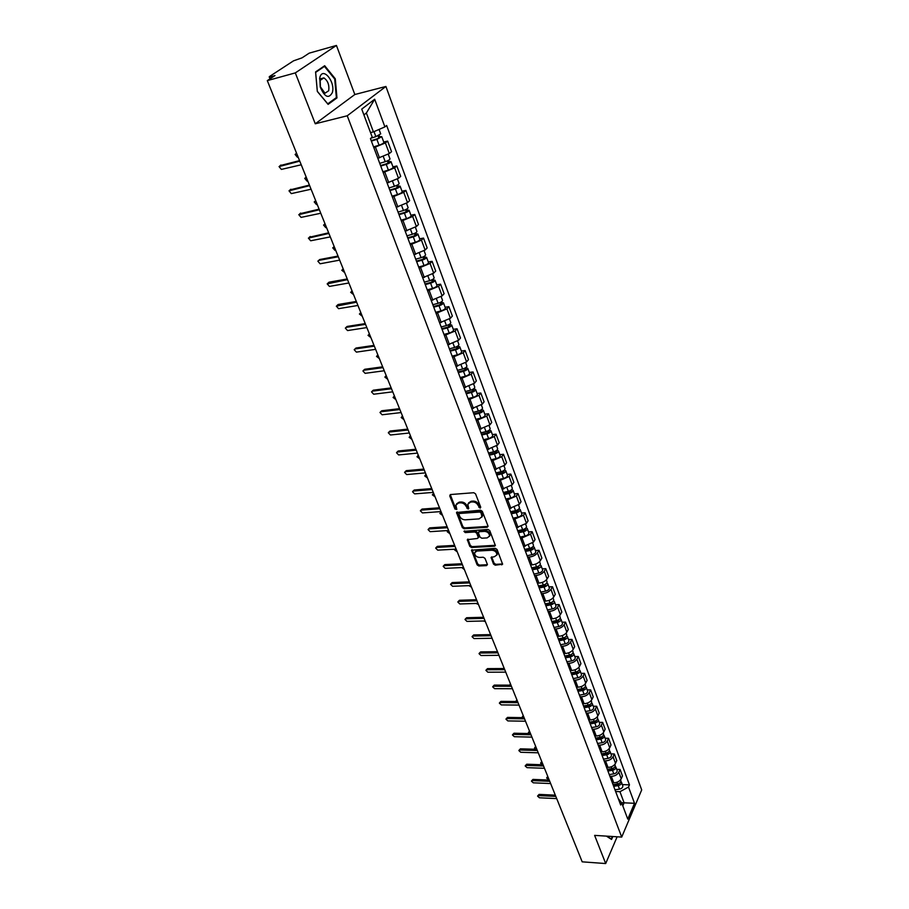 <?xml version="1.0" encoding="UTF-8"?>
<svg xmlns="http://www.w3.org/2000/svg" width="909" height="909" viewBox="0 0 909 909"><rect width="100%" height="100%" fill="white"/><g stroke="black" fill="none" stroke-linecap="round" stroke-linejoin="round"><path stroke-width="1.36" d="M480.145 508.154L480.725 507.211L475.566 493.871L473.771 492.712L450.523 494.541L449.739 495.882L454.977 509.063L456.807 509.415L455.875 505.074L458.602 502.972L460.533 502.825C463.113 502.882 465.01 504.109 466.203 506.506L468.124 509.017L468.726 508.54L467.805 504.234L470.589 502.075L472.532 501.927C475.146 501.984 477.043 503.211 478.236 505.62L480.145 508.154M493.519 564.069L495.257 565.193L502.597 564.228L497.064 549.468L495.303 548.332L471.51 550.229L477.134 564.864L478.861 565.977L486.554 565.614L487.36 564.364L484.997 558.365L483.258 557.24L479.429 557.433C476.293 557.024 474.691 555.467 474.623 552.763L476.907 551.047L492.008 550.24C495.166 550.638 496.78 552.195 496.859 554.899L494.507 556.66L491.11 557.444L493.519 564.069L494.087 563.205L495.825 564.33L502.62 563.955M315.275 123.783L354.84 94.513L336.432 45.45L295.3 72.902L315.275 123.783L347.238 115.784L621.711 837.075L594.622 835.382L605.689 863.55L582.192 861.834L267.303 80.617L274.995 75.572L270.723 76.754L271.234 78.038M295.3 72.902L267.303 80.617M487.144 527.265L487.974 525.959L482.327 511.358L480.543 510.199L456.534 512.494L462.329 527.595L464.09 528.731L487.144 527.265L488.053 526.345M489.746 530.561L495.371 545.559L494.485 546.218L471.521 547.491L469.783 546.366L467.317 539.662L477.441 538.48L478.248 537.185L476.646 533.117L474.896 531.981L465.226 532.583L463.954 531.333L487.985 529.413L489.746 530.561M336.432 45.45L309.196 53.154L302.049 57.835L293.505 60.846L269.7 76.39L269.2 76.89L270.723 76.754M354.84 94.513L385.905 86.469L641.697 789.921L621.711 837.075M605.689 863.55L617.12 836.791M377.814 158.257L389.325 153.541L385.393 142.952L373.838 147.667M385.393 142.952L387.643 141.1L383.723 142.009M389.325 153.541L391.552 151.667L387.643 141.1M392.949 166.836L396.835 165.972L394.642 167.87L383.189 172.562M387.098 182.97L398.506 178.289L400.687 176.357L396.835 165.972M402.005 191.231L405.88 190.413L403.732 192.367L392.381 197.037M396.222 207.263L407.527 202.616L409.664 200.639L405.88 190.413M410.913 215.228L414.777 214.456L412.663 216.456L401.414 221.092M405.187 231.147L416.39 226.523L418.492 224.5L414.777 214.456M419.674 238.806L423.514 238.078L421.446 240.135L410.3 244.748M414.015 254.634L425.117 250.032L427.173 247.964L423.514 238.078M428.287 262.008L432.116 261.326L430.082 263.417L419.026 268.007M422.685 277.734L433.684 273.154L435.706 271.041L432.116 261.326M436.763 284.812L440.57 284.176L438.57 286.312L427.616 290.88M431.207 300.436L442.126 295.891L444.103 293.732L440.57 284.176M445.092 307.253L448.876 306.663L446.921 308.833L436.07 313.378M439.604 322.786L450.421 318.252L452.364 316.059L448.876 306.663M453.296 329.331L457.057 328.774L455.148 330.99L444.376 335.512M447.853 344.761L458.579 340.261L460.488 338.023L457.057 328.774M461.363 351.056L465.113 350.533L463.226 352.794L452.557 357.282M455.977 366.384L466.612 361.907L468.476 359.634L465.113 350.533M469.294 372.429L473.032 371.951L471.18 374.235L460.602 378.701M463.965 387.666L474.509 383.212L476.35 380.905L473.032 371.951M477.111 393.472L480.827 393.018L479.009 395.347L468.521 399.79M471.828 408.607L482.293 404.175L484.088 401.835L480.827 393.018M484.804 414.174L488.497 413.765L486.724 416.129L476.316 420.537M479.577 429.23L489.94 424.821L491.712 422.446L488.497 413.765M492.371 434.559L496.053 434.184L494.303 436.581L483.986 440.967M487.19 449.523L497.484 445.137L499.211 442.728L496.053 434.184M499.825 454.636L503.484 454.284L501.768 456.716L491.53 461.079M494.701 469.498L504.893 465.135L506.597 462.704L503.484 454.284M507.165 474.396L510.813 474.089L509.131 476.532L498.973 480.884M502.086 489.167L512.199 484.827L513.869 482.372L510.813 474.089M514.392 493.86L518.016 493.576L516.369 496.053L506.29 500.382M509.358 508.54L519.403 504.222L521.039 501.734L518.016 493.576M521.505 513.017L525.118 512.778L523.493 515.278L513.505 519.584M516.528 527.618L526.481 523.323L528.095 520.812L525.118 512.778M528.515 531.901L532.117 531.685L530.526 534.219L520.607 538.503M523.584 546.411L533.458 542.139L535.049 539.605L532.117 531.685M535.424 550.502L539.003 550.309L537.435 552.877C535.64 555.24 532.867 556.638 529.129 557.047L527.606 557.126M530.526 564.932L532.049 564.853C535.787 564.444 538.548 563.057 540.332 560.683L541.889 558.115L539.003 550.309M542.23 568.829L545.798 568.67L544.252 571.25C542.48 573.636 539.73 575.022 536.015 575.42L534.492 575.488M537.378 583.169L538.901 583.112C542.605 582.726 545.343 581.34 547.104 578.942L548.638 576.351L545.798 568.67M548.934 586.884L552.49 586.748L550.968 589.35C549.229 591.759 546.502 593.145 542.798 593.52L541.287 593.566M544.127 601.144L545.639 601.088C549.331 600.735 552.047 599.349 553.786 596.94L555.285 594.316L552.49 586.748M555.547 604.678L559.08 604.565L557.592 607.201C555.865 609.621 553.172 611.007 549.479 611.348L547.979 611.393M550.786 618.847L552.286 618.813C555.956 618.484 558.649 617.097 560.364 614.666L561.842 612.03L559.08 604.565M562.057 622.211L565.568 622.131L564.114 624.778C562.421 627.221 559.739 628.596 556.069 628.914L554.57 628.948M557.331 636.3L558.83 636.277C562.489 635.97 565.159 634.596 566.841 632.141L568.295 629.482L565.568 622.131M568.477 639.493L571.977 639.436L570.545 642.106C568.864 644.572 566.216 645.947 562.569 646.242L561.069 646.254M563.796 653.503L565.284 653.491C568.92 653.207 571.568 651.833 573.227 649.367L574.658 646.685L571.977 639.436M574.806 656.537L578.283 656.503L576.874 659.195C575.227 661.661 572.59 663.036 568.966 663.309L567.477 663.32M570.159 670.467L571.647 670.456C575.261 670.194 577.897 668.831 579.533 666.342L580.931 663.65L578.283 656.503M581.044 673.33L584.51 673.33L583.124 676.035C581.499 678.523 578.885 679.887 575.272 680.137L573.795 680.137M576.442 687.181L577.919 687.193C581.521 686.943 584.123 685.579 585.737 683.091L587.112 680.375L584.51 673.33M587.191 689.897L590.645 689.908L589.282 692.635C587.68 695.135 585.089 696.499 581.499 696.726L580.022 696.726M582.635 703.668L584.101 703.68C587.68 703.464 590.271 702.1 591.861 699.589L593.213 696.862L590.645 689.908M593.259 706.225L596.69 706.27L595.35 709.009C593.77 711.52 591.202 712.883 587.623 713.088L586.169 713.076M588.737 719.917L590.191 719.939C593.759 719.746 596.327 718.383 597.895 715.86L599.224 713.111L596.69 706.27M599.236 722.337L602.656 722.394L601.338 725.155C599.781 727.677 597.224 729.029 593.679 729.223L592.214 729.188M594.759 735.949L596.213 735.983C599.758 735.801 602.303 734.449 603.849 731.915L605.155 729.143L602.656 722.394M605.133 738.222L608.541 738.301L607.246 741.074C605.712 743.607 603.178 744.96 599.633 745.13L598.19 745.096M600.69 751.754L602.133 751.8C605.667 751.641 608.201 750.289 609.723 747.743L611.007 744.96L608.541 738.301M610.962 753.879L614.348 753.981L613.075 756.777C611.552 759.322 609.041 760.674 605.519 760.822L604.076 760.776M606.542 767.344L607.985 767.401C611.496 767.253 614.007 765.912 615.507 763.355L616.779 760.56L614.348 753.981M616.7 769.332L620.063 769.457L618.813 772.264C617.325 774.82 614.825 776.172 611.325 776.297L609.882 776.241M612.325 782.729L613.757 782.785C617.245 782.66 619.733 781.32 621.222 778.752L622.472 775.945L620.063 769.457M370.531 132.589L373.429 131.885L366.372 113.011L363.907 114.92M622.801 805.84L624.108 802.829L619.949 791.694L628.517 787.046L634.516 803.295L627.789 819.123L621.665 802.806L620.699 805.033L370.429 138.566L372.224 137.111L361.737 109.114L374.69 99.229L384.893 126.896L373.429 131.885M628.517 787.046L629.46 784.876L386.643 125.487L384.893 126.896M347.238 115.784L385.905 86.469M336.966 97.911L335.285 78.788L324.683 65.721L315.582 71.913L317.321 91.445L328.104 104.376L336.966 97.911L335.341 98.342M606.405 836.121L611.552 839.473L612.814 836.519M621.597 802.704L634.516 803.295M619.949 791.694L615.62 791.5M622.358 784.581L629.46 784.876M621.665 802.806L618.279 798.579M374.69 99.229L366.372 113.011M334.648 78.958L335.285 78.788M480.736 507.302L478.827 504.779C477.634 502.37 475.737 501.143 473.123 501.086L472.532 501.927M468.567 502.904L471.18 501.234L473.123 501.086M456.648 503.768L459.204 502.132L461.136 501.984C463.715 502.041 465.613 503.268 466.806 505.654L468.714 508.165M450.25 494.587L455.579 508.233L456.784 509.029M457.113 511.892L462.931 526.754L464.681 527.879L487.724 526.413M481.031 512.846L479.793 512.04L459.477 513.471L458.875 513.926L459.624 516.176C460.818 518.539 462.692 519.755 465.26 519.823L479.123 518.891L481.929 516.732L481.031 512.846L481.622 512.006L480.372 511.199L479.793 512.04M459.125 513.574L460.068 512.631L480.372 511.199M481.781 517.187L482.52 515.88L482.315 513.801L481.736 514.653M481.622 512.006L482.315 513.801M467.874 539.071L470.373 545.514L472.112 546.639L495.394 545.286M478.327 537.56L478.827 536.333L477.236 532.265L475.475 531.129L465.806 531.731L465.226 532.583M464.567 530.879L465.806 531.731M487.144 537.901L489.497 536.117C489.428 533.344 487.803 531.765 484.611 531.379L479.248 531.708L478.441 533.004L480.032 537.083L481.793 538.219L487.144 537.901M489.417 536.378L490.065 535.253C490.008 532.492 488.372 530.913 485.19 530.526L484.611 531.379M478.713 531.89L479.827 530.856L485.19 530.526M491.655 556.853L494.087 563.205M496.791 555.126L497.416 554.036C497.348 551.32 495.735 549.775 492.576 549.377L492.008 550.24M475.259 551.672L477.486 550.195L492.576 549.377M472.066 549.638L477.702 563.989L479.429 565.114L487.44 564.682M371.202 140.645L377.36 138.747L379.678 137.441L378.667 137.429L379.632 136.645L381.746 136.668L383.882 142.418M371.372 141.1L376.905 139.395L381.746 136.668M373.554 146.894L379.064 145.201C382.007 144.19 383.609 143.27 383.893 142.463M378.064 135.816L378.917 138.1M296.675 153.496L295.095 154.428L297.368 157.223L298.107 157.052M370.895 138.191L375.872 136.645L380.701 133.873M379.133 135.293L379.632 136.645M280.188 165.586L299.55 160.632M299.754 161.143L279.04 166.574L281.37 169.415L301.231 164.79M380.564 165.563L386.677 163.711L388.961 162.393L387.95 162.347L388.893 161.541L391.006 161.62L393.108 167.267M380.746 166.052L386.234 164.393C389.154 163.393 390.745 162.472 391.006 161.62M382.882 171.756L388.37 170.097C391.279 169.108 392.87 168.176 393.131 167.324M387.404 160.87L388.223 163.075M306.322 177.437L304.731 178.357L306.992 181.096L307.731 180.936M379.735 163.359L385.223 161.688C388.143 160.688 389.745 159.768 390.006 158.927L389.995 158.87M388.45 160.348L388.893 161.541M389.756 190.061L395.835 188.254L398.097 186.913L397.074 186.845L398.006 186.015L400.119 186.163L402.187 191.708M389.961 190.583L395.404 188.958C398.301 187.981 399.88 187.049 400.119 186.163M392.063 196.174L397.506 194.571C400.392 193.594 401.96 192.651 402.198 191.765M396.574 185.493L397.358 187.618M315.821 200.98L314.219 201.9L316.468 204.582L317.207 204.423M388.961 187.924L394.415 186.3C397.313 185.322 398.892 184.391 399.142 183.504L399.119 183.448M397.608 184.97L398.006 186.015M319.832 77.492L320.218 86.991C324.638 97.183 328.66 99.07 332.308 92.661C335.728 82.06 322.775 66.073 319.832 77.492M320.161 80.356L320.423 86.844L324.979 93.218L328.717 90.73C329.422 84.912 327.808 80.64 323.888 77.89L320.161 80.356M334.728 79.06L336.364 97.593L327.774 103.842L317.321 91.32L315.639 72.402L324.456 66.391L334.728 79.06M323.161 66.743L324.456 66.391M612.359 836.485L611.28 839.007L606.882 836.144M290.085 189.879L309.412 185.106M309.639 185.652L288.994 190.822L291.3 193.606L311.083 189.231M299.822 213.751L319.116 209.161M319.354 209.752L298.777 214.672L301.061 217.387L320.763 213.263M398.801 214.138L404.835 212.388L407.062 211.024L406.05 210.933L406.959 210.081L409.084 210.274L411.107 215.728M399.006 214.683L404.425 213.115C407.3 212.149 408.857 211.206 409.084 210.274M401.074 220.194L406.482 218.626C409.357 217.66 410.902 216.717 411.129 215.785M405.584 209.695L406.357 211.74M325.149 224.148L323.559 225.046L325.786 227.67L326.513 227.523M398.028 212.081L403.448 210.502C406.334 209.536 407.88 208.593 408.107 207.672L408.084 207.616M406.618 209.172L406.959 210.081M407.698 237.806L413.686 236.101L415.89 234.727L414.868 234.613L415.765 233.738L417.89 233.988L419.878 239.351M407.914 238.385L413.288 236.851C416.152 235.908 417.674 234.954 417.89 233.988M409.948 243.805L415.322 242.283C418.163 241.34 419.697 240.374 419.901 239.408M414.459 233.499L415.186 235.465M334.342 246.93L332.739 247.827L334.955 250.395L335.682 250.259M406.948 235.829L412.334 234.283C415.186 233.34 416.72 232.386 416.936 231.431L416.913 231.363M333.569 247.078L334.126 246.396M415.47 232.965L415.765 233.738M416.436 261.088L422.39 259.429L424.56 258.042L423.549 257.895L424.412 257.008L426.548 257.315L428.503 262.576M416.663 261.701L422.015 260.201C424.844 259.27 426.355 258.304 426.548 257.315M418.663 267.019L424.003 265.542C426.832 264.61 428.344 263.644 428.525 262.633M423.174 256.895L423.878 258.792M343.375 269.348L341.773 270.234L344.693 272.62M415.72 259.179L421.072 257.679C423.901 256.747 425.423 255.781 425.605 254.793L425.582 254.725M342.557 269.496L343.147 268.78M424.173 256.361L424.412 257.008M309.401 237.238L328.649 232.818M328.899 233.431L308.39 238.113L310.673 240.783L330.297 236.897M338.284 256.736L318.741 260.417L319.718 259.531L338.023 256.077M319.718 259.531L317.855 261.178L320.116 263.78L339.659 260.133M327.956 283.119L329.013 282.199L347.249 278.961M347.522 279.642L327.172 283.858L329.41 286.415L348.874 282.983M425.037 283.983L430.946 282.369L433.093 280.961L432.07 280.79L432.934 279.892L435.059 280.245L436.979 285.415M425.264 284.619L430.582 283.165C433.4 282.245 434.888 281.279 435.059 280.245M427.23 289.857L432.548 288.414C435.354 287.494 436.843 286.517 437.013 285.483M431.741 279.904L432.423 281.733M352.272 291.414L350.658 292.289L353.567 294.63M424.344 282.142L429.662 280.676C432.468 279.767 433.968 278.79 434.138 277.768L434.116 277.7M351.408 291.562L352.022 290.812M337.069 305.447L338.159 304.492L356.317 301.458M356.601 302.174L336.33 306.163L338.557 308.674L357.93 305.469M433.491 306.503L439.365 304.924L441.49 303.515L440.467 303.322L441.308 302.402L443.444 302.799L445.33 307.878M433.741 307.162L439.013 305.754C441.808 304.845 443.285 303.867 443.444 302.799M435.672 312.31L440.945 310.912C443.728 310.014 445.205 309.026 445.353 307.958M440.172 302.538L440.831 304.299M361.021 313.116L359.407 313.991L362.293 316.298M432.82 304.72L438.104 303.311C440.899 302.402 442.376 301.424 442.535 300.356L442.513 300.288M360.112 313.287L360.759 312.491M346.045 327.41L347.158 326.433L365.236 323.604M365.543 324.343L346.227 327.365L345.34 328.115L347.545 330.569L366.85 327.581M441.808 328.66L447.648 327.126L449.739 325.695L448.716 325.479L449.546 324.536L451.682 324.99L453.534 329.99M442.069 329.342L447.308 327.967C450.091 327.081 451.546 326.092 451.682 324.99M443.967 334.41L449.205 333.046C451.978 332.16 453.432 331.171 453.557 330.058M448.467 324.797L449.103 326.501M369.633 334.489L368.02 335.341L370.895 337.614M441.16 326.945L446.41 325.558C449.194 324.672 450.648 323.684 450.784 322.593L450.762 322.513M368.679 334.66L369.372 333.83M354.874 349.022L356.01 348.022L374.019 345.386M374.338 346.159L355.101 348.965L354.203 349.715L356.396 352.124L375.622 349.34M449.989 350.454L455.795 348.965L457.863 347.522L456.841 347.283L457.647 346.329L459.784 346.818L461.613 351.738M450.262 351.158L455.477 349.817C458.227 348.954 459.67 347.954 459.784 346.818M452.125 356.146L457.341 354.817C460.09 353.953 461.522 352.953 461.636 351.806M456.625 346.704L457.238 348.34M378.11 355.533L376.496 356.373L379.348 358.601M449.376 348.806L454.591 347.454C457.352 346.59 458.784 345.59 458.909 344.466L458.886 344.386M377.121 355.703L377.837 354.84M363.555 370.304L364.725 369.27L382.666 366.816M382.984 367.622L363.839 370.236L362.93 370.974L365.111 373.338L384.246 370.758M458.045 371.895L463.817 370.452L465.863 368.997L464.84 368.736L465.635 367.77L467.76 368.304L469.555 373.133M458.318 372.633L463.499 371.327C466.237 370.474 467.658 369.463 467.76 368.304M460.159 377.542L465.34 376.246C468.067 375.394 469.487 374.383 469.589 373.213M464.658 368.259L465.238 369.827M386.461 376.246L384.848 377.076L387.677 379.269M457.443 370.304L462.636 368.997C465.374 368.145 466.794 367.134 466.908 365.986L466.874 365.907M385.439 376.417L386.177 375.531M372.111 391.245L373.304 390.177L391.165 387.916M391.506 388.745L372.429 391.154L371.52 391.893L373.69 394.222L392.745 391.836M465.976 393.006L471.703 391.597L473.725 390.131L472.703 389.847L473.362 389.007M466.26 393.767L471.407 392.495C474.123 391.654 475.521 390.631 475.612 389.45L473.6 388.859M468.067 398.585L473.214 397.335C475.918 396.494 477.327 395.472 477.407 394.279L477.384 394.199M472.555 389.472L473.123 390.972M394.676 396.631L393.063 397.449L395.881 399.619M465.397 391.472L470.555 390.2C473.271 389.359 474.68 388.348 474.771 387.154L474.737 387.075M393.62 396.824L394.381 395.892M380.53 411.857L381.757 410.766L399.54 408.675M399.88 409.539L380.894 411.766L379.973 412.493L382.121 414.765L401.108 412.572M473.771 413.777L479.475 412.402L481.463 410.936L480.441 410.629L480.906 410.027M474.066 414.561L479.179 413.322C481.884 412.493 483.27 411.47 483.349 410.254L481.52 409.607M475.85 419.31L480.963 418.083C483.656 417.265 485.042 416.231 485.111 415.015L485.076 414.924M480.338 410.345L480.872 411.788M402.778 416.72L401.164 417.526L403.96 419.651M473.225 412.311L478.339 411.073C481.043 410.243 482.429 409.22 482.509 408.005L482.474 407.925M401.687 416.913L402.471 415.947M388.825 432.15L390.063 431.036L407.777 429.116M408.13 430.002L389.222 432.048L388.302 432.775L390.438 435.002L409.334 432.991M481.452 434.229L487.122 432.889L489.087 431.411L488.372 430.684M481.747 435.025L486.838 433.832C489.519 433.014 490.894 431.98 490.951 430.741L489.292 430.048M483.508 439.706L488.587 438.513C491.269 437.706 492.633 436.672 492.689 435.422L492.655 435.343M487.985 430.889L488.508 432.286M410.743 436.502L409.141 437.286L411.913 439.388M480.918 432.809L486.008 431.605C488.69 430.798 490.065 429.764 490.133 428.525L490.099 428.434M409.629 436.695L410.425 435.706M396.994 452.137L398.256 450.989L415.89 449.251M416.254 450.148L397.415 452.012L396.506 452.739L398.619 454.932L417.436 453.102M489.008 454.364L494.644 453.057L496.587 451.568L495.735 451.012M489.326 455.182L494.382 454.011C497.041 453.216 498.393 452.182 498.439 450.909L496.916 450.182M491.053 459.795L496.098 458.625C498.757 457.829 500.109 456.795 500.155 455.523L500.12 455.432M495.519 451.114L496.019 452.455M418.606 455.977L416.992 456.761L419.753 458.829M488.497 453L493.564 451.83C496.223 451.023 497.575 449.989 497.632 448.728L497.598 448.637M417.447 456.182L418.276 455.17M405.039 471.816L406.312 470.646L423.878 469.067M424.253 469.998L405.494 471.68L404.573 472.396L406.675 474.555L425.423 472.896M496.462 474.191L502.052 472.919L503.984 471.419L503.007 470.998M496.768 475.032L501.802 473.884C504.438 473.1 505.779 472.055 505.813 470.76L504.404 470.01M498.473 479.566L503.495 478.429C506.131 477.645 507.472 476.6 507.506 475.305L507.472 475.214M502.938 471.032L503.427 472.316M426.332 475.168L424.73 475.941L427.469 477.975M495.962 472.885L500.995 471.737C503.643 470.953 504.984 469.908 505.018 468.612L504.984 468.521M425.162 475.373L426.003 474.339M412.959 491.19L414.254 490.008L431.741 488.576M432.127 489.531L413.447 491.053L412.527 491.758L414.618 493.882L433.275 492.383M503.791 493.712L509.347 492.473L511.256 490.962L510.347 490.587M504.109 494.564L509.108 493.462C511.733 492.678 513.051 491.633 513.074 490.315L511.767 489.553M505.79 499.03L510.778 497.939C513.392 497.155 514.721 496.109 514.733 494.791L514.699 494.701M433.957 494.076L432.343 494.837L435.07 496.848M503.313 492.451L508.313 491.337C510.938 490.565 512.267 489.519 512.29 488.201L512.256 488.11M432.752 494.291L433.616 493.223M420.765 510.279L422.071 509.074L439.49 507.801M439.876 508.767L421.287 510.131L420.367 510.824L422.435 512.915L441.013 511.585M511.006 512.937L516.539 511.733L518.414 510.222L517.676 509.824M511.335 513.812L516.301 512.733C518.914 511.972 520.221 510.915 520.232 509.574L519.005 508.79M512.994 518.21L517.948 517.141C520.55 516.38 521.857 515.323 521.868 513.971L521.823 513.88M441.467 512.71L439.854 513.449L442.569 515.437M510.551 511.733L515.528 510.642C518.13 509.881 519.437 508.824 519.459 507.495L519.414 507.392M440.24 512.926L441.115 511.824M428.457 529.083L429.775 527.856L447.114 526.731M447.523 527.72L429.003 528.924L428.082 529.617L430.127 531.663L448.637 530.492M518.119 531.867L523.618 530.697L525.482 529.174L524.868 528.788M518.46 532.765L523.391 531.72C525.981 530.97 527.277 529.902 527.277 528.538L526.118 527.743M520.084 537.094L525.016 536.06C527.595 535.31 528.89 534.242 528.879 532.879L528.845 532.788M448.864 531.072L447.262 531.799L449.955 533.753M517.687 530.708L522.63 529.663C525.22 528.913 526.516 527.845 526.504 526.493L526.47 526.391M447.626 531.288L448.092 530.526M436.036 547.616L437.365 546.354L454.636 545.377M455.045 546.4L436.604 547.434L435.684 548.116L437.718 550.138L456.148 549.127L454.557 549.877L457.227 551.808M525.118 550.524L530.583 549.388L532.424 547.854L531.924 547.468M525.47 551.433L530.379 550.411C532.947 549.672 534.219 548.616 534.208 547.229L533.129 546.423M527.072 555.706L531.97 554.695C534.537 553.956 535.81 552.888 535.799 551.502L535.765 551.399M524.709 549.411L529.617 548.388C532.197 547.65 533.469 546.582 533.458 545.207L533.424 545.105M443.512 565.864L444.853 564.591L462.045 563.75M462.465 564.784L444.103 565.682L443.172 566.352L445.194 568.352L463.545 567.477M532.026 568.898L537.458 567.795L538.855 565.887M532.379 569.829L537.253 568.841C539.81 568.114 541.071 567.046 541.048 565.637L540.014 564.819M533.958 574.034L538.821 573.045C541.378 572.318 542.639 571.25 542.605 569.841L542.571 569.738M461.795 567.557L464.397 569.602M531.629 567.841L536.503 566.841C539.06 566.114 540.332 565.046 540.31 563.637L540.276 563.546M450.875 583.851L452.216 582.567L469.339 581.862M469.771 582.919L451.478 583.658L450.557 584.328L452.557 586.282L470.839 585.566M538.821 587.009L544.218 585.93L545.684 584.044M539.185 587.953L544.025 586.987C546.57 586.271 547.82 585.191 547.786 583.771L546.809 582.953M540.73 592.1L545.582 591.134C548.116 590.418 549.366 589.35 549.32 587.918L549.286 587.816M468.817 585.646L471.476 587.146M538.446 585.987L543.298 585.021C545.832 584.305 547.093 583.237 547.048 581.805L547.013 581.703M458.125 601.576L459.488 600.27L476.532 599.701M476.964 600.769L458.761 601.372L457.829 602.031L459.818 603.962L478.02 603.383M545.525 604.849L550.888 603.803L552.388 601.928M545.889 605.814L550.706 604.871C553.229 604.167 554.467 603.087 554.422 601.644L553.49 600.826M547.423 609.894L552.229 608.962C554.751 608.257 555.99 607.178 555.933 605.735L555.899 605.633M475.986 603.451L478.441 604.44M545.161 603.883L549.979 602.94C552.513 602.224 553.751 601.156 553.706 599.713L553.661 599.61M465.283 619.052L466.647 617.722L483.622 617.279M484.065 618.37L465.931 618.836L464.999 619.495L466.976 621.392L485.099 620.949M552.127 622.438L557.467 621.415L559.001 619.563M552.49 623.415L557.285 622.495C559.796 621.801 561.012 620.722 560.955 619.256L560.08 618.438M554.001 627.437L558.796 626.528C561.296 625.835 562.512 624.756 562.455 623.279L562.421 623.176M483.304 620.995L485.315 621.495M551.774 621.506L556.581 620.586C559.08 619.893 560.308 618.813 560.251 617.347L560.217 617.245M472.339 636.266L473.703 634.925L490.61 634.618M491.053 635.721L472.998 636.05L472.066 636.698L474.032 638.572L492.076 638.254M558.637 639.766L563.944 638.777L565.5 636.959M559.012 640.754L563.773 639.868C566.262 639.186 567.477 638.095 567.409 636.618L566.568 635.8M560.501 644.731L565.262 643.845C567.739 643.163 568.954 642.072 568.886 640.584L568.841 640.481M491.042 638.277L492.099 638.311M558.308 638.879L563.069 637.993C565.568 637.3 566.773 636.22 566.705 634.732L566.671 634.63M479.282 653.241L480.656 651.889L497.496 651.696M497.95 652.821L479.975 653.026L479.032 653.662L480.986 655.503L498.95 655.321M565.057 656.855L570.329 655.889L571.909 654.094M565.432 657.855L570.17 656.991C572.636 656.321 573.84 655.23 573.761 653.73L572.954 652.912M566.898 661.763L571.625 660.911C574.102 660.229 575.295 659.15 575.215 657.639L575.181 657.537M564.739 656.003L569.477 655.139C571.954 654.457 573.147 653.378 573.079 651.878L573.034 651.764M486.145 669.978L487.519 668.615L504.279 668.535M504.745 669.683L486.838 669.751L485.906 670.376L487.849 672.206L505.734 672.149M571.375 673.694L576.624 672.762L578.226 670.99M571.761 674.717L576.465 673.876C578.931 673.205 580.112 672.115 580.022 670.592L579.249 669.785M573.204 678.569L577.908 677.728C580.362 677.069 581.544 675.978 581.465 674.455L581.419 674.353M571.068 672.887L575.783 672.046C578.249 671.376 579.431 670.285 579.351 668.774L579.306 668.66M503.347 668.547L503.984 667.797M492.905 686.488L494.28 685.102L510.972 685.147M511.437 686.306L493.621 686.25L492.678 686.874L494.61 688.67L512.426 688.738M577.613 690.306L582.828 689.386L584.442 687.659M577.999 691.329L582.68 690.51C585.123 689.851 586.294 688.761 586.203 687.227L585.464 686.42M579.431 695.135L584.101 694.317C586.544 693.669 587.714 692.567 587.612 691.033L587.578 690.92M510.915 685L509.676 685.147M577.329 689.533L582.01 688.704C584.453 688.056 585.635 686.954 585.532 685.431L585.498 685.318M509.597 685.136L510.494 683.943M499.575 702.759L500.95 701.373L517.573 701.521M518.05 702.691L500.302 702.521L499.359 703.134L501.279 704.907L519.016 705.089M583.76 706.679L588.941 705.782L590.566 704.089M584.157 707.713L588.805 706.918C591.236 706.27 592.395 705.179 592.293 703.623L591.577 702.816M585.555 711.463L590.214 710.668C592.634 710.031 593.793 708.929 593.691 707.384L593.645 707.27M517.346 700.941L515.767 701.498M583.487 705.941L588.146 705.145C590.577 704.498 591.736 703.396 591.634 701.85L591.589 701.737M515.948 701.191L516.914 699.873M506.154 718.814L507.529 717.406L524.084 717.667M524.561 718.849L506.881 718.564L505.949 719.167L507.847 720.917L525.516 721.212M589.827 722.825L594.986 721.951L596.599 720.292M590.225 723.871L594.85 723.098C597.258 722.462 598.417 721.36 598.304 719.803L597.611 718.996M591.611 727.575L596.236 726.802C598.645 726.166 599.792 725.064 599.667 723.496L599.633 723.382M523.686 716.678L522.107 717.633M589.566 722.121L594.202 721.348C596.611 720.712 597.758 719.61 597.645 718.042L597.611 717.94M522.289 716.917L523.243 715.588M512.642 734.642L514.017 733.222L530.504 733.586M530.992 734.79L513.38 734.392L512.449 734.983L514.335 736.71L531.924 737.119M595.804 738.744L600.929 737.903L602.553 736.279M596.202 739.812L600.815 739.051C603.201 738.426 604.349 737.324 604.224 735.745L603.553 734.949M597.577 743.46L602.167 742.71C604.565 742.074 605.701 740.971 605.576 739.392L605.53 739.278M529.936 732.188L528.356 732.768L528.561 733.552M595.554 738.085L600.167 737.324C602.565 736.699 603.701 735.597 603.576 734.018L603.542 733.904M528.527 732.427L529.492 731.086M519.039 750.255L520.425 748.834L536.833 749.3M537.321 750.516L519.8 750.005L518.857 750.584L520.732 752.288L538.253 752.811M601.701 754.447L606.803 753.629L608.416 752.038M602.11 755.527L606.689 754.788C609.064 754.175 610.189 753.061 610.064 751.482L609.416 750.675M603.451 759.117L608.03 758.39C610.405 757.776 611.53 756.674 611.405 755.072L611.359 754.959M536.105 747.505L534.526 748.062L535.128 749.255M601.463 753.822L606.053 753.084C608.428 752.47 609.564 751.357 609.428 749.777L609.382 749.664M534.697 747.743L535.662 746.38M525.357 765.662L526.731 764.219L543.082 764.787M543.571 766.014L526.118 765.401L525.186 765.98L527.05 767.662L544.491 768.287M607.519 769.934L612.586 769.15L614.211 767.594M607.928 771.025L612.484 770.309C614.848 769.707 615.961 768.594 615.825 766.991L615.2 766.196M609.257 774.57L613.802 773.866C616.177 773.252 617.279 772.15 617.143 770.548L617.097 770.423M542.196 762.606L540.616 763.151L542.15 764.764M607.292 769.344L611.848 768.628C614.223 768.025 615.336 766.912 615.2 765.31L615.154 765.196M540.775 762.844L541.741 761.481M531.583 780.854L532.969 779.411L549.241 780.081M549.74 781.32L532.356 780.592L531.424 781.161L533.276 782.819L550.638 783.558M613.257 785.217L618.302 784.444L619.915 782.944M613.666 786.319L618.2 785.626C620.552 785.024 621.654 783.91 621.506 782.297L620.904 781.513M614.984 789.819L619.506 789.126C621.858 788.535 622.96 787.421 622.813 785.796L622.767 785.683M548.207 777.513L546.639 778.047L549.093 779.695M613.052 784.66L617.575 783.967C619.938 783.365 621.04 782.251 620.892 780.638L620.847 780.524M546.786 777.752L547.752 776.377M537.73 795.841L539.117 794.398L555.319 795.159M555.819 796.409L538.514 795.591L537.583 796.148L539.423 797.784L556.717 798.613M615.507 763.355L613.075 756.777M609.723 747.743L607.246 741.074M603.849 731.915L601.338 725.155M597.895 715.86L595.35 709.009M591.861 699.589L589.282 692.635M585.737 683.091L583.124 676.035M579.533 666.342L576.874 659.195M573.227 649.367L570.545 642.106M566.841 632.141L564.114 624.778M560.364 614.666L557.592 607.201M553.786 596.94L550.968 589.35M547.104 578.942L544.252 571.25M540.332 560.683L537.435 552.877M533.458 542.139L530.526 534.219M526.481 523.323L523.493 515.278M519.403 504.222L516.369 496.053M512.199 484.827L509.131 476.532M504.893 465.135L501.768 456.716M497.484 445.137L494.303 436.581M489.94 424.821L486.724 416.129M482.293 404.175L479.009 395.347M474.509 383.212L471.18 374.235M466.612 361.907L463.226 352.794M458.579 340.261L455.148 330.99M450.421 318.252L446.921 308.833M442.126 295.891L438.57 286.312M433.684 273.154L430.082 263.417M425.117 250.032L421.446 240.135M416.39 226.523L412.663 216.456M407.527 202.616L403.732 192.367M398.506 178.289L394.642 167.87M621.222 778.752L618.813 772.264M613.757 782.785L611.325 776.297M607.985 767.401L605.519 760.822M602.133 751.8L599.633 745.13M596.213 735.983L593.679 729.223M590.191 719.939L587.623 713.088M584.101 703.68L581.499 696.726M577.919 687.193L575.272 680.137M571.647 670.456L568.966 663.309M565.284 653.491L562.569 646.242M558.83 636.277L556.069 628.914M552.286 618.813L549.479 611.348M545.639 601.088L542.798 593.52M538.901 583.112L536.015 575.42M532.049 564.853L529.129 557.047M525.107 546.332L522.141 538.412M518.062 527.527L515.039 519.482M510.903 508.426L507.836 500.268M503.631 489.042L500.529 480.759M496.257 469.362L493.098 460.943M488.758 449.364L485.554 440.82M481.145 429.059L477.884 420.367M473.407 408.425L470.101 399.608M465.556 387.473L462.192 378.508M457.568 366.179L454.159 357.067M449.455 344.534L445.989 335.273M441.206 322.536L437.683 313.128M432.832 300.175L429.241 290.607M424.31 277.45L420.662 267.712M415.64 254.338L411.936 244.441M406.834 230.829L403.062 220.773M397.869 206.922L394.029 196.696M388.757 182.607L384.848 172.199M379.485 157.871L375.508 147.281M478.827 504.779L478.236 505.62M471.18 501.234L470.589 502.075M467.476 507.37L466.874 508.211M466.806 505.654L466.203 506.506M461.136 501.984L460.533 502.825M459.204 502.132L458.602 502.972M455.579 508.233L454.977 509.063M450.353 495.053L449.739 495.882M479.486 506.495L478.895 507.336M464.681 527.879L464.09 528.731M462.931 526.754L462.329 527.595M457.204 512.324L456.602 513.165M460.068 512.631L459.477 513.471M495.053 545.355L494.485 546.218M472.112 546.639L471.521 547.491M470.373 545.514L469.783 546.366M467.965 539.446L467.374 540.298M478.827 536.333L478.248 537.185M477.236 532.265L476.646 533.117M475.475 531.129L474.896 531.981M479.827 530.856L479.248 531.708M491.735 557.183L491.167 558.046M477.486 550.195L476.907 551.047M487.122 564.739L486.554 565.614M479.429 565.114L478.861 565.977M477.702 563.989L477.134 564.864M472.146 549.99L471.566 550.854M502.279 564.012L501.723 564.887M495.825 564.33L495.257 565.193M376.905 139.395L379.064 145.201M374.008 131.635L375.872 136.645M296.55 153.201L295.936 153.666M279.881 165.813L280.949 165.018M386.234 164.393L388.37 170.097M383.359 156.678L385.223 161.688M306.197 177.119L305.583 177.607M395.404 188.958L397.506 194.571M392.608 181.448L394.415 186.3M315.684 200.65L315.082 201.139M289.846 190.061L290.88 189.242M299.64 213.91L300.652 213.07M404.425 213.115L406.482 218.626M401.698 205.798L403.448 210.502M325.013 223.784L324.422 224.296M413.288 236.851L415.322 242.283M410.629 229.727L412.334 234.283M334.182 246.555L333.614 247.066M422.015 260.201L424.003 265.542M419.424 253.259L421.072 257.679M343.216 268.95L342.648 269.484M309.265 237.351L310.264 236.488M328.047 283.097L329.013 282.199M430.582 283.165L432.548 288.414M428.059 276.404L429.662 280.676M337.216 305.413L338.159 304.492M439.013 305.754L440.945 310.912M436.559 299.163L438.104 303.311M346.227 327.365L347.158 326.433M447.308 327.967L449.205 333.046M444.921 321.547L446.41 325.558M355.101 348.965L356.01 348.022M455.477 349.817L457.341 354.817M453.137 343.568L454.591 347.454M377.928 355.067L377.394 355.635M363.839 370.236L364.725 369.27M463.499 371.327L465.34 376.246M461.227 365.236L462.636 368.997M386.268 375.758L385.746 376.337M372.429 391.154L373.304 390.177M471.407 392.495L473.214 397.335M469.192 386.552L470.555 390.2M394.483 396.142L393.972 396.722M380.894 411.766L381.757 410.766M479.179 413.322L480.963 418.083M477.02 407.539L478.339 411.073M402.573 416.208L402.073 416.799M389.222 432.048L390.063 431.036M486.838 433.832L488.587 438.513M484.736 428.196L486.008 431.605M410.538 435.968L410.05 436.57M397.415 452.012L398.256 450.989M494.382 454.011L496.098 458.625M492.326 448.523L493.564 451.83M418.379 455.443L417.901 456.045M405.494 471.68L406.312 470.646M501.802 473.884L503.495 478.429M499.802 468.533L500.995 471.737M426.116 474.623L425.639 475.237M413.447 491.053L414.254 490.008M510.244 490.644L510.71 491.871M509.108 493.462L510.778 497.939M507.154 488.247L508.313 491.337M433.729 493.519L433.263 494.132M421.287 510.131L422.071 509.074M517.448 509.949L517.88 511.131M516.301 512.733L517.948 517.141M514.403 507.654L515.528 510.642M441.24 512.131L440.774 512.756M429.003 528.924L429.775 527.856M524.527 528.97L524.947 530.106M523.391 531.72L525.016 536.06M521.539 526.765L522.63 529.663M448.614 530.492L448.182 531.117M436.604 547.434L437.365 546.354M531.504 547.707L531.913 548.797M530.379 550.411L531.97 554.695M528.572 545.593L529.617 548.388M444.103 565.682L444.853 564.591M538.389 566.171L538.776 567.205M537.253 568.841L538.821 573.045M535.492 564.137L536.503 566.841M451.478 583.658L452.216 582.567M545.161 584.351L545.525 585.339M544.025 586.987L545.582 591.134M542.321 582.408L543.298 585.021M458.761 601.372L459.488 600.27M551.831 602.269L552.183 603.224M550.706 604.871L552.229 608.962M549.036 600.406L549.979 602.94M465.931 618.836L466.647 617.722M558.41 619.938L558.751 620.836M557.285 622.495L558.796 626.528M555.66 618.143L556.581 620.586M472.998 636.05L473.703 634.925M564.898 637.334L565.216 638.198M563.773 639.868L565.262 643.845M562.194 635.63L563.069 637.993M479.975 653.026L480.656 651.889M571.284 654.491L571.591 655.309M570.17 656.991L571.625 660.911M568.625 652.855L569.477 655.139M486.838 669.751L487.519 668.615M577.59 671.399L577.874 672.183M576.465 673.876L577.908 677.728M574.965 669.842L575.783 672.046M493.621 686.25L494.28 685.102M583.794 688.079L584.078 688.817M582.68 690.51L584.101 694.317M581.215 686.59L582.01 688.704M510.642 684.318L510.256 685M500.302 702.521L500.95 701.373M589.918 704.509L590.18 705.214M588.805 706.918L590.214 710.668M587.384 703.1L588.146 705.145M517.062 700.26L516.687 700.941M506.881 718.564L507.529 717.406M595.963 720.723L596.213 721.394M594.85 723.098L596.236 726.802M593.463 719.371L594.202 721.348M523.402 715.974L523.027 716.667M513.38 734.392L514.017 733.222M601.917 736.71L602.144 737.335M600.815 739.051L602.167 742.71M599.451 735.426L600.167 737.324M529.652 731.484L529.288 732.177M519.8 750.005L520.425 748.834M607.791 752.47L608.007 753.072M606.689 754.788L608.03 758.39M605.371 751.254L606.053 753.084M535.821 746.789L535.458 747.482M526.118 765.401L526.731 764.219M612.484 770.309L613.802 773.866M611.2 766.866L611.848 768.628M541.912 761.89L541.548 762.583M532.356 780.592L532.969 779.411M618.2 785.626L619.506 789.126M616.95 782.274L617.575 783.967M547.911 776.786L547.559 777.49M538.514 795.591L539.117 794.398M269.996 78.856L269.212 76.913M482.52 515.88L481.929 516.732M478.884 536.969L478.304 537.821M490.065 535.253L489.497 536.117M497.416 554.036L496.859 554.899M379.053 129.442L380.723 133.918M388.291 154.291L390.006 158.927M397.483 179.062L399.142 183.504M320.013 81.015L319.604 78.458M320.979 78.674L323.888 77.89M406.528 203.389L408.107 207.672M415.413 227.318L416.936 231.431M424.139 250.839L425.605 254.793M432.729 273.973L434.138 277.768M441.183 296.732L442.535 300.356M449.501 319.104L450.784 322.593M457.67 341.125L458.909 344.466M465.715 362.782L466.908 365.986M475.612 389.45L477.407 394.279M473.634 384.098L474.771 387.154M483.349 410.254L485.111 415.015M481.418 405.073L482.509 408.005M490.951 430.741L492.689 435.422M489.087 425.73L490.133 428.525M498.439 450.909L500.155 455.523M496.644 446.058L497.632 448.728M505.813 470.76L507.506 475.305M504.075 466.067L505.018 468.612M513.074 490.315L514.733 494.791M511.392 485.77L512.29 488.201M520.232 509.574L521.868 513.971M518.596 505.177L519.459 507.495M527.277 528.538L528.879 532.879M525.686 524.288L526.504 526.493M534.208 547.229L535.799 551.502M532.685 543.105L533.458 545.207M541.048 565.637L542.605 569.841M539.571 561.648L540.31 563.637M547.786 583.771L549.32 587.918M546.354 579.919L547.048 581.805M554.422 601.644L555.933 605.735M553.036 597.917L553.706 599.713M560.955 619.256L562.455 623.279M559.626 615.666L560.251 617.347M567.409 636.618L568.886 640.584M566.114 633.141L566.705 634.732M573.761 653.73L575.215 657.639M572.522 650.378L573.079 651.878M580.022 670.592L581.465 674.455M578.828 667.365L579.351 668.774M586.203 687.227L587.612 691.033M585.044 684.102L585.532 685.431M592.293 703.623L593.691 707.384M591.18 700.612L591.634 701.85M598.304 719.803L599.667 723.496M597.224 716.894L597.645 718.042M604.224 735.745L605.576 739.392M603.178 732.949L603.576 734.018M610.064 751.482L611.405 755.072M609.064 748.777L609.428 749.777M615.825 766.991L617.143 770.548M614.859 764.389L615.2 765.31M621.506 782.297L622.813 785.796M620.586 779.797L620.892 780.638"/></g></svg>
